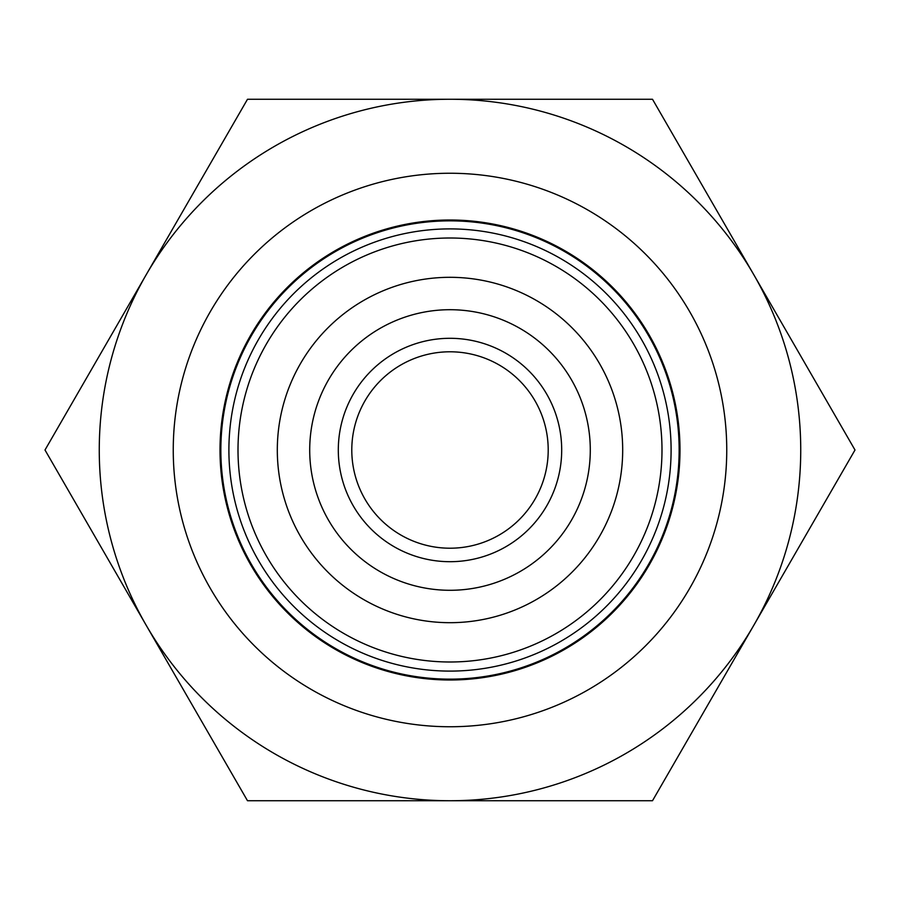<?xml version="1.0" encoding="UTF-8"?>
<svg xmlns="http://www.w3.org/2000/svg" width="900" height="900" viewBox="0 0 900 900"><rect width="100%" height="100%" fill="white"/><g stroke="black" fill="none" stroke-linecap="round" stroke-linejoin="round"><path stroke-width="1.35" d="M342.968 540.697A140.299 140.299 0 0 0 540.697 557.033A140.299 140.299 0 0 0 557.033 359.303A140.299 140.299 0 0 0 359.303 342.968A140.299 140.299 0 0 0 342.968 540.697M318.251 561.645A172.699 172.699 0 0 0 561.645 581.749A172.699 172.699 0 0 0 581.749 338.355A172.699 172.699 0 0 0 338.355 318.251A172.699 172.699 0 0 0 318.251 561.645M535.219 377.786A111.712 111.712 0 0 0 377.786 364.781A111.712 111.712 0 0 0 364.781 522.214A111.712 111.712 0 0 0 522.214 535.219A111.712 111.712 0 0 0 535.219 377.786M524.925 386.505A98.212 98.212 0 0 0 386.505 375.075A98.212 98.212 0 0 0 375.075 513.495A98.212 98.212 0 0 0 513.495 524.925A98.212 98.212 0 0 0 524.925 386.505M275.175 598.14A229.151 229.151 0 0 0 598.14 624.825A229.151 229.151 0 0 0 624.825 301.86A229.151 229.151 0 0 0 301.86 275.175A229.151 229.151 0 0 0 275.175 598.14M450 220.005A229.995 229.995 0 0 1 679.995 450A229.995 229.995 0 0 1 450 679.995A229.995 229.995 0 0 1 220.005 450A229.995 229.995 0 0 1 450 220.005M450 173.25A276.75 276.75 0 0 1 726.75 450A276.75 276.75 0 0 1 450 726.75A276.75 276.75 0 0 1 173.25 450A276.75 276.75 0 0 1 450 173.25M855 450L652.5 99.259L247.5 99.259L45 450L247.5 800.741L652.5 800.741L855 450M753.75 625.365A350.741 350.741 0 0 1 146.25 625.365A350.741 350.741 0 0 1 450 99.259A350.741 350.741 0 0 1 753.75 625.365M281.317 592.942A221.107 221.107 0 0 0 592.942 618.683A221.107 221.107 0 0 0 618.683 307.058A221.107 221.107 0 0 0 307.058 281.317A221.107 221.107 0 0 0 281.317 592.942M288.27 587.059A211.995 211.995 0 0 0 587.059 611.73A211.995 211.995 0 0 0 611.73 312.941A211.995 211.995 0 0 0 312.941 288.27A211.995 211.995 0 0 0 288.27 587.059"/></g></svg>
